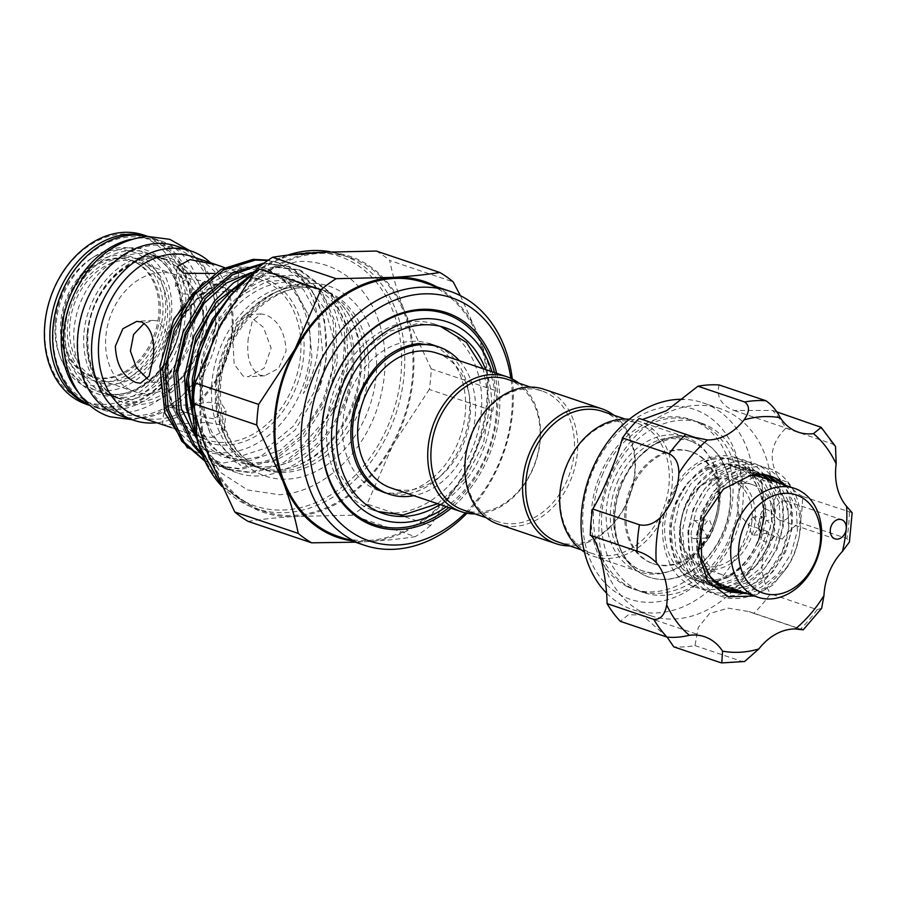 <?xml version="1.0" encoding="UTF-8"?>
<svg xmlns="http://www.w3.org/2000/svg" width="897" height="897" viewBox="0 0 897 897"><rect width="100%" height="100%" fill="white"/><g stroke="black" fill="none" stroke-linecap="round" stroke-linejoin="round"><path stroke-width="0.67" stroke-dasharray="4.49 3.36" d="M125.333 397.315A73.588 56.298 -71.3 0 1 108.47 395.117A73.588 56.298 -71.3 0 1 75.74 318.043A73.588 56.298 -71.3 0 1 138.676 253.47A73.588 56.298 -71.3 0 1 155.54 255.667A73.588 56.298 -71.3 0 1 188.269 332.742A73.588 56.298 -71.3 0 1 125.333 397.315M116.745 394.422A73.588 56.298 -71.3 0 1 99.892 392.213A73.588 56.298 -71.3 0 1 67.152 315.139A73.588 56.298 -71.3 0 1 130.087 250.566A73.588 56.298 -71.3 0 1 146.951 252.763A73.588 56.298 -71.3 0 1 179.68 329.849A73.588 56.298 -71.3 0 1 116.745 394.422M146.682 236.348A89.352 68.351 -71.3 0 1 151.997 237.828A89.352 68.351 -71.3 0 1 191.734 331.419A89.352 68.351 -71.3 0 1 115.321 409.828A89.352 68.351 -71.3 0 1 94.847 407.148A89.352 68.351 -71.3 0 1 89.711 405.108M130.401 239.454A89.352 68.351 -71.3 0 1 140.111 238.053A89.352 68.351 -71.3 0 1 160.585 240.732A89.352 68.351 -71.3 0 1 200.323 334.323A89.352 68.351 -71.3 0 1 123.909 412.721A89.352 68.351 -71.3 0 1 103.435 410.052A89.352 68.351 -71.3 0 1 78.656 392.774M711.904 528.008A71.222 54.482 108.7 0 0 718.643 501.12A71.222 54.482 108.7 0 0 718.833 487.822A71.222 54.482 108.7 0 0 685.364 436.985A71.222 54.482 108.7 0 0 613.268 480.927A71.222 54.482 108.7 0 0 606.529 507.825A71.222 54.482 108.7 0 0 639.808 571.95A71.222 54.482 108.7 0 0 697.249 551.801A71.222 54.482 108.7 0 0 711.904 528.008M625.018 510.281A59.112 45.231 -71.3 0 1 690.455 451.483A59.112 45.231 -71.3 0 1 718.082 504.708A59.112 45.231 -71.3 0 1 652.646 563.507A59.112 45.231 -71.3 0 1 625.018 510.281M617.259 482.451A69.372 53.069 -71.3 0 1 696.296 443.869A69.372 53.069 -71.3 0 1 719.887 502.118A69.372 53.069 -71.3 0 1 713.328 528.311A69.372 53.069 -71.3 0 1 652.68 573.105A69.372 53.069 -71.3 0 1 610.7 508.644A69.372 53.069 -71.3 0 1 617.259 482.451M626.252 510.696A59.112 45.231 -71.3 0 1 691.688 451.897A59.112 45.231 -71.3 0 1 719.304 505.123A59.112 45.231 -71.3 0 1 653.868 563.921A59.112 45.231 -71.3 0 1 626.252 510.696M644.237 575.201A73.195 55.995 -71.3 0 1 620.489 486.712A73.195 55.995 -71.3 0 1 695.814 438.431A73.195 55.995 -71.3 0 1 700.591 440.371A73.195 55.995 -71.3 0 1 724.328 528.86A73.195 55.995 -71.3 0 1 649.002 577.13A73.195 55.995 -71.3 0 1 644.237 575.201M700.949 440.494A73.195 55.995 108.7 0 0 696.184 438.555A73.195 55.995 108.7 0 0 620.859 486.836A73.195 55.995 108.7 0 0 644.607 575.325A73.195 55.995 108.7 0 0 649.372 577.253A73.195 55.995 108.7 0 0 724.698 528.983A73.195 55.995 108.7 0 0 700.949 440.494M627.642 586.761A89.521 68.486 -71.3 0 1 598.602 478.527A89.521 68.486 -71.3 0 1 690.735 419.482A89.521 68.486 -71.3 0 1 696.565 421.859A89.521 68.486 -71.3 0 1 725.606 530.082A89.521 68.486 -71.3 0 1 633.473 589.127A89.521 68.486 -71.3 0 1 627.642 586.761M637.946 590.237A89.521 68.486 -71.3 0 1 608.906 482.014A89.521 68.486 -71.3 0 1 701.039 422.969A89.521 68.486 -71.3 0 1 706.87 425.335A89.521 68.486 -71.3 0 1 735.91 533.558A89.521 68.486 -71.3 0 1 643.788 592.603A89.521 68.486 -71.3 0 1 637.946 590.237M606.619 593.197A109.221 83.556 108.7 0 0 625.557 606.764A109.221 83.556 108.7 0 0 632.677 609.646A109.221 83.556 108.7 0 0 749.107 525.261L738.78 514.093A100.217 76.671 -71.3 0 1 623.527 596.606A100.217 76.671 -71.3 0 1 592.704 471.183A100.217 76.671 -71.3 0 1 700.68 412.003A100.217 76.671 -71.3 0 1 741.46 485.187L753.581 477.047A109.221 83.556 108.7 0 0 709.65 405.556A109.221 83.556 108.7 0 0 702.53 402.675A109.221 83.556 108.7 0 0 683.155 399.3M782.285 539.097L774.358 536.417L766.991 531.293A109.221 83.556 -71.3 0 1 650.549 615.69A109.221 83.556 -71.3 0 1 643.429 612.797A109.221 83.556 -71.3 0 1 607.998 480.747A109.221 83.556 -71.3 0 1 720.403 408.707A109.221 83.556 -71.3 0 1 727.523 411.588A109.221 83.556 -71.3 0 1 771.454 483.079L779.65 479.458L787.577 482.126A33.783 25.845 -71.3 0 0 782.285 539.097A55.177 42.215 -71.3 0 1 800.169 522.794L846.891 538.57L849.414 541.99M719.147 384.959C716.367 395.196 720.089 403.202 730.326 408.987L734.071 410.501L772.575 410.456A134.001 102.516 -71.3 0 1 785.839 428.183C770.03 443.735 767.967 460.823 779.65 479.458M667.121 637.128L643.631 616.418L640.189 615.006L628.449 614.703L620.354 621.341M639.169 418.439L642.375 419.516M766.991 531.293L749.107 525.261M779.415 520.047A10.136 7.748 -71.3 0 1 776.118 507.792A10.136 7.748 -71.3 0 1 786.557 501.109A10.136 7.748 -71.3 0 1 787.218 501.378A10.136 7.748 -71.3 0 1 790.504 513.622A10.136 7.748 -71.3 0 1 780.076 520.305A10.136 7.748 -71.3 0 1 779.415 520.047M772.575 410.456L776.454 411.768M766.285 475.051L761.867 473.201L745.99 471.732L729.844 477.361L713.507 491.478L701.768 511.75L696.498 535.105L698.584 558.024L707.789 577.04L722.78 589.284L728.499 591.448M700.669 527.941L704.93 512.815L716.669 492.554L733.006 478.426L749.152 472.797L765.029 474.278L767.944 475.41M761.62 474.468L753.278 470.308L737.401 468.839L721.255 474.457L704.919 488.585L693.179 508.846L687.909 532.201L689.995 555.12L699.2 574.136L714.191 586.38L724.361 589.553M725.864 590.316L717.353 587.457L702.362 575.201L693.157 556.185L691.071 533.278L696.341 509.922L708.081 489.65L724.417 475.533L740.563 469.905L756.44 471.374L763.358 474.614M756.754 474.479L748.569 468.985L744.689 467.404L728.812 465.935L712.667 471.564L696.33 485.681L684.59 505.953L679.321 529.308L681.406 552.227L690.612 571.243L705.603 583.487L709.729 585.147L720.392 587.131M721.827 588.084L708.765 584.552L693.773 572.308L684.568 553.292L682.482 530.374L687.752 507.018L699.492 486.757L715.828 472.629L731.974 467.001L747.851 468.481L758.57 474.412M751.664 475.152L739.98 466.092L736.101 464.511L720.224 463.043L704.078 468.66L687.741 482.788L676.002 503.049L670.732 526.404L672.817 549.323L682.023 568.339L697.014 580.583L701.14 582.254L716.613 584.171M717.981 585.326L704.302 583.319L700.176 581.66L685.185 569.404L675.979 550.388L673.894 527.481L679.164 504.125L690.903 483.853L707.24 469.736L723.386 464.108L739.263 465.577L743.142 467.158L753.57 474.827M714.326 581.996L695.713 580.415L684.108 574.125A61.366 46.947 108.7 0 0 691.352 578.677A61.366 46.947 108.7 0 0 695.354 580.303A61.366 46.947 108.7 0 0 713.945 581.604M744.353 592.682L760.824 587.434L778.237 573.676L791.053 553.774L797.399 530.777L796.379 508.229L784.393 484.974M785.48 485.333A61.366 46.947 -71.3 0 1 787.813 566.478L763.986 588.499L747.515 593.747M735.764 589.778L752.235 584.541L769.648 570.784L782.464 550.87L788.811 527.885L787.79 505.325L775.804 482.07M778.966 483.135L790.952 506.39L791.973 528.95L785.626 551.935L772.81 571.849L755.397 585.606L738.926 590.843M727.175 586.873L743.647 581.637L761.06 567.879L773.876 547.977L780.222 524.98L779.213 502.432L767.215 479.166M770.377 480.243L782.363 503.497L783.384 526.046L777.037 549.042L764.222 568.945L746.809 582.702L730.337 587.95M719.641 583.835L735.058 578.744L752.471 564.975L765.287 545.073L771.633 522.088L770.624 499.528L758.806 476.464M761.788 477.339L773.786 500.593L774.795 523.153L768.449 546.138L755.633 566.052L738.22 579.81L722.051 585.012M715.582 581.29A61.366 46.947 108.7 0 0 763.28 519.262A61.366 46.947 108.7 0 0 763.526 509.182L762.035 496.624L751.966 475.5M754.355 475.679L765.197 497.7L766.206 520.249L759.86 543.246L747.044 563.148L729.631 576.906L716.142 581.682M712.689 580.224A59.056 45.186 -71.3 0 1 669.902 525.407A59.056 45.186 -71.3 0 1 721.737 464.904A59.056 45.186 -71.3 0 1 762.865 519.845A59.056 45.186 -71.3 0 1 714.001 580.056M684.108 574.125C670.272 562.912 663.791 546.486 664.688 524.812C667.189 498.9 677.975 479.2 697.036 465.722A64.405 49.268 108.7 0 1 718.968 458.569A64.405 49.268 108.7 0 1 763.818 518.5A64.405 49.268 108.7 0 1 757.528 543.268L763.437 519.027L763.526 509.182M757.528 543.268L765.612 513.241L761.901 484.369L744.745 462.314L719.102 456.943C711.5 457.975 704.134 460.912 697.036 465.722M752.011 520.495A45.265 34.635 -71.3 0 1 712.285 566.87A45.265 34.635 -71.3 0 1 680.756 524.756A45.265 34.635 -71.3 0 1 720.493 478.381A45.265 34.635 -71.3 0 1 752.011 520.495M680.363 525.328A47.519 36.351 108.7 0 0 702.564 568.115A47.519 36.351 108.7 0 0 755.162 520.854A47.519 36.351 108.7 0 0 732.95 478.067A47.519 36.351 108.7 0 0 680.363 525.328M766.072 533.121A5.629 3.128 -131 0 1 772.317 538.929A47.519 36.351 -71.3 0 0 774.537 527.391A47.519 36.351 -71.3 0 0 774.436 515.999C765.724 505.37 760.678 507.455 759.277 522.245C756.99 534.702 762.899 548.112 772.317 538.929A47.519 36.351 -71.3 0 1 721.939 574.652A47.519 36.351 -71.3 0 1 699.738 531.865A47.519 36.351 -71.3 0 1 752.336 484.604A47.519 36.351 -71.3 0 1 774.436 515.999A5.629 1.637 -31.6 0 1 767.227 520.675C771.913 525.35 771.532 529.499 766.072 533.121L760.891 534.455L758.2 524.756L761.295 516.65L767.227 520.675M698.909 531.585L694.592 538.682L693.28 538.503C689.759 536.855 687.965 533.323 687.921 527.873L693.516 520.708L694.906 520.888C697.967 522.547 699.301 526.113 698.909 531.585M707.912 537.617L709.202 537.819L713.193 529.656L709.549 520.013L708.125 519.834L702.082 528.12L707.912 537.617M761.542 477.26A57.43 43.931 -71.3 0 1 788.385 528.972A57.43 43.931 -71.3 0 1 724.821 586.089M708.125 574.035A57.43 43.931 -71.3 0 1 697.978 534.377A57.43 43.931 -71.3 0 1 749.881 475.477M753.715 517.367L759.546 526.887L753.502 535.161L752.078 534.982L748.434 525.35L752.426 517.177L753.715 517.367M69.865 323.783A61.927 47.384 108.7 0 0 98.805 379.543A61.927 47.384 108.7 0 0 167.358 317.953A61.927 47.384 108.7 0 0 138.418 262.193A61.927 47.384 108.7 0 0 69.865 323.783M203.372 330.107A61.927 47.384 -71.3 0 1 134.83 391.709A61.927 47.384 -71.3 0 1 105.891 335.938A61.927 47.384 -71.3 0 1 174.433 274.347A61.927 47.384 -71.3 0 1 203.372 330.107M213.688 418.821L194.571 415.468L173.401 407.081L164.375 405.063L175.902 406.061L209.079 402.248L221.873 404.211L226.044 410.792L213.688 418.821M171.237 427.533L184.838 432.354L211.95 437.501L224.205 430.549L219.978 424.752L207.229 422.409L162.581 424.842M230.305 290.886L206.859 281.692L187.742 278.339L175.386 286.378L181.564 293.801C194.727 294.922 209.393 294.025 225.539 291.099C239.039 292.254 240.631 292.175 230.305 290.886L236.36 291.648L206.859 281.692M224.463 267.575L238.894 272.34L214.574 273.473M248.29 338.225C246.204 357.107 250.016 369.418 259.749 375.148L264.682 375.776L278.597 368.398L286.087 350.985C285.168 332.271 278.261 320.151 265.366 314.612L260.993 313.95L252.326 321.014L248.29 338.225M243.188 376.146L234.162 364.115L232.962 342.878L236.315 323.111L244.533 314.937L248.805 315.609L263.449 327.304L271.152 348.137L264.133 368.14L248.234 376.762L243.188 376.146M147.478 378.949L152.625 381.55L156.897 382.223L165.126 374.038L168.479 354.281L167.268 333.022L158.242 321.025L153.208 320.397L144.271 323.245M496.624 373.287A112.607 86.146 -71.3 0 1 499.248 414.134A112.607 86.146 -71.3 0 1 451.068 508.251M494.438 372.547A111.194 85.069 -71.3 0 1 497.286 413.909A111.194 85.069 -71.3 0 1 448.892 507.511M281.58 471.16A94.533 72.321 108.7 0 0 364.552 374.318A94.533 72.321 108.7 0 0 320.375 289.204A94.533 72.321 108.7 0 0 298.723 286.367A94.533 72.321 108.7 0 0 297.939 286.423A94.533 72.321 108.7 0 0 215.751 383.21A94.533 72.321 108.7 0 0 240.385 456.943A94.533 72.321 108.7 0 0 259.917 468.335A94.533 72.321 108.7 0 0 281.58 471.16M360.762 373.04A94.533 72.321 -71.3 0 1 278.575 469.826A94.533 72.321 -71.3 0 1 277.79 469.882A94.533 72.321 -71.3 0 1 256.127 467.057A94.533 72.321 -71.3 0 1 211.961 381.931A94.533 72.321 -71.3 0 1 294.934 285.089A94.533 72.321 -71.3 0 1 316.585 287.915A94.533 72.321 -71.3 0 1 336.128 299.306A94.533 72.321 -71.3 0 1 360.762 373.04M202.924 378.882A94.533 72.321 -71.3 0 1 307.559 284.876A94.533 72.321 -71.3 0 1 351.725 369.99A94.533 72.321 -71.3 0 1 247.101 464.007A94.533 72.321 -71.3 0 1 202.924 378.882M147.355 236.303A89.352 68.351 -71.3 0 1 149.25 236.909A89.352 68.351 -71.3 0 1 190.994 317.359A89.352 68.351 -71.3 0 1 92.099 406.218A89.352 68.351 -71.3 0 1 90.227 405.556M86.605 404.368A89.352 68.351 108.7 0 0 185.5 315.509A89.352 68.351 108.7 0 0 143.744 235.048M192.474 414.616L211.378 446.897L240.688 465.364L234.633 459.903L210.201 433.531L201.141 407.787L199.392 378.489C201.769 326.093 243.636 276.579 284.831 275.57C326.441 271.836 358.89 316.002 353.183 367.916C349.18 433.128 286.726 489.964 237.582 472.954A106.07 81.145 -71.3 0 1 236.36 472.562L237.582 472.954M161.012 364.743A94.533 72.321 -71.3 0 1 243.984 267.889A94.533 72.321 -71.3 0 1 309.813 355.84A94.533 72.321 -71.3 0 1 226.84 452.693A94.533 72.321 -71.3 0 1 161.012 364.743M187.529 447.939L221.761 463.233L260.354 456.674L295.292 429.91L319.332 388.648A106.07 81.145 -71.3 0 0 325.947 357.679A106.07 81.145 -71.3 0 0 297.546 274.291C316.08 294.765 322.505 322.214 316.854 356.647C314.533 369.452 310.059 381.752 303.444 393.536C306.079 382.727 311.181 368.544 311.831 356.075L308.344 314.993L291.805 284.461L265.59 267.497L234.195 266.891L203.137 282.611M201.41 390.722A134.001 102.516 -71.3 0 1 349.729 257.45A134.001 102.516 -71.3 0 1 412.34 378.108A134.001 102.516 -71.3 0 1 264.021 511.368A134.001 102.516 -71.3 0 1 201.41 390.722M267.766 260.455L279.102 263.09L310.171 286.457L324.467 318.783L326.463 357.847L319.332 388.648M297.546 274.291L276.915 262.35L268.237 260.13M252.864 273.596L277.139 267.452L300.921 270.445L331.991 293.824L346.287 326.149L348.283 365.214L337.564 405.04L315.666 439.53L285.807 463.39L252.449 472.966L227.625 469.613L200.939 452.682M201.836 454.914L225.427 468.873L250.252 472.226L283.609 462.65L313.468 438.79L335.366 404.3L346.085 364.474L344.089 325.409L329.793 293.084L298.723 269.705L274.942 266.712L255.398 270.939M262.731 264.099L266.23 263.763L290.011 266.768L321.081 290.146L335.377 322.472L337.373 361.536L326.654 401.363L304.756 435.852L274.897 459.713L241.54 469.288L216.715 465.935L204.135 460.139M204.46 460.823L214.518 465.195L239.342 468.548L272.71 458.972L302.558 435.101L324.456 400.623L335.175 360.796L333.179 321.731L318.883 289.406L287.814 266.028L264.178 263.012M195.938 436.637L203.574 448.612L218.296 463.132L236.337 472.551A106.07 81.145 -71.3 0 1 195.086 432.825M192.339 256.62A84.453 64.606 -71.3 0 1 231.796 332.664A84.453 64.606 -71.3 0 1 138.329 416.657M210.503 262.754A89.352 68.351 -71.3 0 1 232.671 331.419A89.352 68.351 -71.3 0 1 156.482 422.79M119.581 415.502A89.352 68.351 108.7 0 0 218.476 326.631A89.352 68.351 108.7 0 0 176.731 246.182M460.374 295.64L479.312 337.911C486.23 356.232 491.354 373.701 494.707 390.318A150.326 115.007 -71.3 0 1 494.034 400.578A150.326 115.007 -71.3 0 1 492.801 410.871L467.057 469.983L430.605 525.485L367.108 504.058L392.852 444.946A135.122 103.368 108.7 0 0 413.225 378.052A135.122 103.368 108.7 0 0 405.096 312.862C398.178 294.552 393.054 277.083 389.702 260.466L453.198 281.893M494.707 390.318L431.21 368.88A150.326 115.007 -71.3 0 1 430.549 379.139A150.326 115.007 -71.3 0 1 429.304 389.433L492.801 410.871M248.133 521.392C261.767 519.195 277.263 517.558 294.62 516.481A135.122 103.368 108.7 0 0 392.852 444.946L429.304 389.433M512.288 379.005A134.001 102.516 -71.3 0 1 512.658 411.958A134.001 102.516 -71.3 0 1 467.001 513.196M423.933 282.499A134.001 102.516 -71.3 0 1 486.544 403.145A134.001 102.516 -71.3 0 1 338.225 536.417M465.431 512.871A128.372 98.199 108.7 0 0 511.66 413.382A128.372 98.199 108.7 0 0 510.853 378.31M78.23 334.48A87.099 66.636 -71.3 0 1 154.676 245.24A87.099 66.636 -71.3 0 1 215.336 326.273A87.099 66.636 -71.3 0 1 138.878 415.513A87.099 66.636 -71.3 0 1 78.23 334.48M190.601 317.93A87.099 66.636 108.7 0 0 129.942 236.898A87.099 66.636 108.7 0 0 53.495 326.127A87.099 66.636 108.7 0 0 114.143 407.16A87.099 66.636 108.7 0 0 190.601 317.93M55.311 321.373A69.944 53.506 -71.3 0 1 91.875 258.123A69.944 53.506 -71.3 0 1 165.407 314.791A69.944 53.506 -71.3 0 1 118.225 383.367A69.944 53.506 -71.3 0 1 59.314 354.573A69.944 53.506 -71.3 0 1 55.311 321.373M56.197 322.685A73.195 55.995 -71.3 0 1 94.443 256.497A73.195 55.995 -71.3 0 1 171.405 315.8A73.195 55.995 -71.3 0 1 122.026 387.56A73.195 55.995 -71.3 0 1 60.379 357.432A73.195 55.995 -71.3 0 1 56.197 322.685M60.783 321.597A64.752 49.537 108.7 0 0 91.034 379.891A64.752 49.537 108.7 0 0 162.693 315.497A64.752 49.537 108.7 0 0 132.442 257.204A64.752 49.537 108.7 0 0 60.783 321.597M169.567 317.818A64.752 49.537 -71.3 0 1 97.908 382.212A64.752 49.537 -71.3 0 1 67.645 323.918A64.752 49.537 -71.3 0 1 139.315 259.525A64.752 49.537 -71.3 0 1 169.567 317.818M45.254 323.346A87.099 66.636 -71.3 0 1 121.7 234.106A87.099 66.636 -71.3 0 1 182.349 315.15A87.099 66.636 -71.3 0 1 105.902 404.379A87.099 66.636 -71.3 0 1 45.254 323.346M63.44 321.44A61.366 46.947 108.7 0 0 92.111 376.695A61.366 46.947 108.7 0 0 160.036 315.666A61.366 46.947 108.7 0 0 131.366 260.399A61.366 46.947 108.7 0 0 63.44 321.44M62.061 320.969A61.366 46.947 108.7 0 0 90.743 376.235A61.366 46.947 108.7 0 0 158.668 315.195A61.366 46.947 108.7 0 0 129.987 259.939A61.366 46.947 108.7 0 0 62.061 320.969M395.218 512.983A97.964 74.944 -71.3 0 1 372.771 510.045A97.964 74.944 -71.3 0 1 329.199 407.44A97.964 74.944 -71.3 0 1 412.979 321.474A97.964 74.944 -71.3 0 1 435.426 324.4A97.964 74.944 -71.3 0 1 478.998 427.017A97.964 74.944 -71.3 0 1 395.218 512.983M459.342 360.706A77.691 59.437 -71.3 0 1 470.376 439.597A77.691 59.437 -71.3 0 1 413.797 495.671M411.14 341.286A77.691 59.437 -71.3 0 1 428.945 343.607A77.691 59.437 -71.3 0 1 463.502 424.987A77.691 59.437 -71.3 0 1 397.057 493.171A77.691 59.437 -71.3 0 1 379.252 490.838A77.691 59.437 -71.3 0 1 344.695 409.458A77.691 59.437 -71.3 0 1 411.14 341.286M465.588 459.544A68.968 52.766 -71.3 0 1 541.934 390.957A68.968 52.766 -71.3 0 1 574.158 453.052A68.968 52.766 -71.3 0 1 497.824 521.65A68.968 52.766 -71.3 0 1 465.588 459.544M507.579 379.364A68.968 52.766 -71.3 0 1 539.803 441.459A68.968 52.766 -71.3 0 1 463.469 510.057M519.083 383.243A71.222 54.482 -71.3 0 1 540.196 440.887A71.222 54.482 -71.3 0 1 474.973 513.936M436.839 353.104A71.222 54.482 -71.3 0 1 470.118 417.24A71.222 54.482 -71.3 0 1 391.283 488.069M491.926 371.694A104.164 79.687 -71.3 0 1 496.041 415.681A104.164 79.687 -71.3 0 1 446.381 506.659M544.031 389.287A71.222 54.482 -71.3 0 1 577.309 453.411A71.222 54.482 -71.3 0 1 498.474 524.252M613.896 415.244A71.222 54.482 -71.3 0 1 635.02 472.898A71.222 54.482 -71.3 0 1 569.786 545.937M602.392 411.364A68.968 52.766 -71.3 0 1 634.628 473.459A68.968 52.766 -71.3 0 1 558.282 542.057M560.412 491.556A68.968 52.766 -71.3 0 1 636.747 422.958A68.968 52.766 -71.3 0 1 668.983 485.064A68.968 52.766 -71.3 0 1 592.637 553.651A68.968 52.766 -71.3 0 1 560.412 491.556M629.29 419.258A71.222 54.482 -71.3 0 1 638.843 421.287A71.222 54.482 -71.3 0 1 672.122 485.412A71.222 54.482 -71.3 0 1 593.287 556.252A71.222 54.482 -71.3 0 1 584.463 552.07M485.591 369.564A97.964 74.944 -71.3 0 1 440.046 504.529M431.21 368.88L405.096 312.862A135.122 103.368 108.7 0 0 319.13 252.337A135.122 103.368 -71.3 0 0 220.897 323.884A135.122 103.368 108.7 0 0 208.642 455.956A135.122 103.368 108.7 0 0 294.62 516.481L351.826 515.192L415.322 536.619C401.822 538.805 386.315 540.442 368.824 541.53L355.335 542.192M376.325 251.048A150.326 115.007 -71.3 0 1 389.702 260.466M367.108 504.058A150.326 115.007 -71.3 0 1 351.826 515.192M430.605 525.485A150.326 115.007 -71.3 0 1 415.322 536.619M436.547 286.748A135.122 103.368 -71.3 0 1 479.312 337.911A135.122 103.368 -71.3 0 1 467.057 469.983A135.122 103.368 -71.3 0 1 368.824 541.53A135.122 103.368 -71.3 0 1 350.85 540.678M770.747 476.206L750.565 475.376M787.813 566.478L772.9 585.023L754.242 596.012M744.6 661.504L741.696 661.347A134.001 102.516 -71.3 0 1 720.493 662.614M774.358 536.417C759.311 554.2 758.01 573.34 770.467 593.848A134.001 102.516 -71.3 0 1 753.749 613.369L748.905 611.541L728.207 608.155L709.572 613.481L698.292 627.373L694.973 645.582A134.001 102.516 -71.3 0 1 673.77 646.849M694.973 645.582L741.696 661.347M753.749 613.369L800.472 629.133A134.001 102.516 -71.3 0 0 817.189 609.624L770.467 593.848M821.652 608.301L817.189 609.624M852.15 512.725L802.613 496.456A134.001 102.516 -71.3 0 1 800.169 522.794M785.839 428.183L832.562 443.959L835.522 446.504M753.581 477.047L771.454 483.079M802.613 496.456A55.177 42.215 -71.3 0 1 787.577 482.126M738.78 514.093A33.783 25.845 -71.3 0 1 741.46 485.187M219.417 384.454A94.533 72.321 -71.3 0 1 324.052 290.437A94.533 72.321 -71.3 0 1 368.219 375.551A94.533 72.321 -71.3 0 1 263.583 469.568A94.533 72.321 -71.3 0 1 219.417 384.454M221.649 486.14A134.001 102.516 108.7 0 0 255.78 508.588A134.001 102.516 108.7 0 0 404.087 375.316A134.001 102.516 108.7 0 0 341.477 254.67A134.001 102.516 108.7 0 0 330.208 251.765M287.533 255.163A134.001 102.516 108.7 0 0 253.358 273.652M167.571 363.801A84.453 64.606 -71.3 0 1 261.049 279.808A84.453 64.606 -71.3 0 1 300.506 355.851A84.453 64.606 -71.3 0 1 207.039 439.844A84.453 64.606 -71.3 0 1 167.571 363.801M87.491 333.37A73.588 56.298 -71.3 0 1 168.939 260.186A73.588 56.298 -71.3 0 1 203.327 326.452A73.588 56.298 -71.3 0 1 121.869 399.636A73.588 56.298 -71.3 0 1 87.491 333.37M181.34 319.029A73.588 56.298 108.7 0 0 146.951 252.763A73.588 56.298 108.7 0 0 65.503 325.959A73.588 56.298 108.7 0 0 99.892 392.213A73.588 56.298 108.7 0 0 181.34 319.029M193.561 387.369A131.747 100.789 -71.3 0 1 309.196 252.393A131.747 100.789 -71.3 0 1 400.948 374.968A131.747 100.789 -71.3 0 1 285.313 509.933A131.747 100.789 -71.3 0 1 193.561 387.369M218.42 385.878A100.161 76.626 108.7 0 0 288.172 479.065A100.161 76.626 108.7 0 0 376.09 376.448A100.161 76.626 108.7 0 0 306.337 283.261A100.161 76.626 108.7 0 0 218.42 385.878M167.178 364.373A86.706 66.333 108.7 0 0 227.558 445.035A86.706 66.333 108.7 0 0 303.657 356.21A86.706 66.333 108.7 0 0 243.278 275.547A86.706 66.333 108.7 0 0 167.178 364.373M181.732 318.457A75.841 58.013 -71.3 0 1 115.164 396.16A75.841 58.013 -71.3 0 1 62.353 325.6A75.841 58.013 -71.3 0 1 128.921 247.897A75.841 58.013 -71.3 0 1 181.732 318.457M87.087 333.942A75.841 58.013 108.7 0 0 139.898 404.502A75.841 58.013 108.7 0 0 206.467 326.811A75.841 58.013 108.7 0 0 153.656 256.25A75.841 58.013 108.7 0 0 87.087 333.942M849.336 512.232A134.001 102.516 -71.3 0 1 846.891 538.57M819.297 426.232A134.001 102.516 -71.3 0 1 832.562 443.959M131.736 399.77L116.375 397.775C90.036 390.576 74.765 348.092 89.24 309.532C99.253 281.288 121.375 258.583 148.083 256.34L163.445 258.336L178.638 267.665L189.951 284.057L196.107 312.862L191.487 343.876L174.982 374.722L156.751 391.204L131.736 399.77M189.514 250.498L205.222 269.829L214.226 294.777L215.874 322.853L210.111 351.4L197.542 377.671L179.333 399.154L157.121 413.708L132.364 419.818M437.646 503.722L465.027 478.673L483.36 443.981L489.796 405.276L483.203 368.757M440.371 326.329L417.643 323.57L389.679 331.184L364.563 349.55L345.098 376.28L333.482 408.157L331.06 441.391L338.247 472.057L354.427 496.512L377.872 511.514M385.441 492.924L401.733 495.043C430.089 491.612 451.135 471.957 464.87 436.065C471.856 412.777 471.317 391.731 463.233 372.939C456.64 358.912 447.278 349.83 435.135 345.693M155.54 255.667L168.939 260.186C135.94 246.854 90.889 286.648 87.962 333.684C86.471 367.692 97.784 389.679 121.869 399.636L108.47 395.117M151.997 237.828L160.585 240.732M94.847 407.148L103.435 410.052M602.089 475.623C618.336 434.686 660.427 408.673 694.783 421.097C734.318 433.229 750.61 490.311 730.36 535.767C714.124 576.715 672.021 602.728 637.666 590.304C598.142 578.161 581.85 521.079 602.089 475.623M697.249 551.801L711.87 528.041C717.331 514.755 719.652 501.345 718.833 487.822M652.68 573.105L644.08 571.311C618.257 564.572 603.961 520.641 620.578 483.36L633.439 461.708L653.767 444.351L671.651 438.431L688.369 440.079L696.296 443.869M691.688 451.897L690.455 451.483M701.039 422.969L690.735 419.482M650.549 615.69L632.677 609.646M720.403 408.707L702.53 402.675M786.557 501.109L841.521 519.655M734.071 410.501L798.375 432.197M765.029 474.278L761.867 473.201M756.44 471.374L753.278 470.308M747.851 468.481L744.689 467.404M739.263 465.577L736.101 464.511M730.068 592.02L726.906 590.944M721.48 589.116L718.318 588.051M712.891 586.223L709.729 585.147M704.302 583.319L701.14 582.254M721.939 574.652L702.564 568.115M694.592 538.682L709.202 537.819M753.502 535.161L762.372 534.634M134.83 391.709L98.805 379.543M162.548 424.83L164.375 405.063M177.225 266.611L175.386 286.378M260.993 313.95L244.533 314.937M153.208 320.397L136.748 321.384M192.16 409.593L201.455 444.542L220.55 472.45L247.606 489.975L279.337 494.718C321.115 492.801 362.063 455.452 377.446 407.731C387.84 375.439 387.672 344.953 376.964 316.26C370.921 300.966 362.063 288.475 350.379 278.765C334.861 266.252 317.134 260.511 297.176 261.532L262.115 271.298L230.888 294.866M278.575 469.826C308.49 468.57 342.475 437.949 354.483 397.864C367.075 359.787 358.15 317.717 336.128 299.306M316.585 287.915L307.559 284.876M259.917 468.335L263.583 469.568C233.097 457.066 218.767 428.957 220.595 385.239C224.34 324.535 282.454 273.394 324.052 290.437L320.375 289.204M149.25 236.909L147.456 236.303M349.729 257.45L330.253 251.765M279.113 263.09L276.915 262.35M300.921 270.445L298.723 269.705M290.011 266.768L287.814 266.028M227.625 469.613L225.427 468.873M216.715 465.935L214.518 465.195M184.838 432.354L207.039 439.844C179.31 428.351 166.315 403.112 168.042 364.115C171.394 310.227 222.983 264.503 261.049 279.808L238.86 272.318M254.12 272.632L286.636 255.275M91.875 258.123L94.443 256.497M97.908 382.212L91.034 379.891M99.892 392.213C132.891 405.545 177.942 365.752 180.869 318.715C182.349 284.708 171.047 262.72 146.951 252.763M90.743 376.235L92.111 376.695M382.739 513.409L372.771 510.045M541.934 390.957L530.43 387.067M636.747 422.958L625.243 419.078M685.364 436.985L638.843 421.287M639.808 571.95L593.287 556.252M194.571 415.468L165.07 405.511M592.637 553.651L581.133 549.771M497.824 521.65L486.309 517.771M389.22 494.202L379.252 490.838M445.394 327.764L435.426 324.4M129.987 259.939L131.366 260.399M139.315 259.525L132.442 257.204M59.314 354.573L60.379 357.432M221.794 486.466L255.78 508.588L264.021 511.368M210.201 433.531L199.885 399.367L202.117 360.886L216.379 324.49L240.217 296.234L266.297 281.68L293.061 279.326L316.888 289.305L334.716 310.384L344.448 343.977L341.432 382.38L325.97 418.933L300.63 447.345L272.217 462.033L243.154 463.57L217.399 451.796L198.484 428.295L192.328 412.676M239.768 285.145L264.548 275.805L288.812 277.095L309.846 288.778L325.297 309.622L333.247 337.552L332.484 369.115L322.954 400.544L305.731 428.116L279.909 450.328L250.745 460.464L222.389 457.134L198.685 440.831L196.297 438.05M251.429 272.52L279.83 274.011L303.511 289.641L319.108 318.188L322.83 354.595L313.86 392.684L293.532 425.952L267.463 447.536L238.288 456.954L210.122 452.929L186.789 436.043L169.376 400.993L167.952 357.499L182.719 315.071L210.279 282.981L239.656 269.022L268.831 270.289L293.039 286.446L308.344 314.982M92.099 406.218L90.305 405.623M256.127 467.057L247.101 464.007M240.385 456.943C217.343 437.803 208.878 392.852 223.6 353.698C236.662 315.766 269.257 287.713 297.939 286.423M156.897 382.223L140.448 383.21M264.682 375.776L248.234 376.762M238.894 272.34L237.055 292.097M224.216 430.549L226.044 410.792M174.433 274.347L138.418 262.193M752.426 517.177L762.192 516.291C761.867 515.887 758.683 526.371 761.161 532.84L762.36 534.634M693.516 520.697L708.125 519.834M752.336 484.604L732.95 478.067M761.901 484.369C749.309 447.738 703.013 445.697 678.928 480.848C660.248 509.305 657.512 537.55 670.732 565.558C687.651 598.31 732.703 597.29 756.855 564.123C784.864 530.172 778.618 472.394 746.248 461.069C715.167 446.605 672.907 484.346 671.18 528.725C666.168 575.683 708.484 608.581 744.914 585.281C779.74 566.702 794.966 508.453 773.573 479.547C752.37 444.721 698.382 462.65 684.232 509.586C669.297 549.67 690.802 595.709 725.639 595.586C768.348 599.734 806.695 532.919 787.162 491.825C774.997 459.477 735.405 454.577 710.615 482.418C683.054 509.933 680.341 565.032 706.645 587.109C734.127 614.613 785.48 589.531 797.13 544.232C810.529 503.15 785.626 461.204 751.708 467.337C709 470.566 679.421 545.219 707.924 581.671M771.05 476.307L770.456 476.105M640.66 419.123L694.783 437.388M640.189 615.006L704.481 636.702M748.905 611.541L803.028 629.806M780.076 520.305L835.04 538.862M643.788 592.603L633.473 589.127M653.868 563.921L652.646 563.507"/><path stroke-width="1.35" d="M89.711 405.108A89.352 68.351 -71.3 0 1 55.906 310.059A89.352 68.351 -71.3 0 1 131.523 235.16A89.352 68.351 -71.3 0 1 146.682 236.348M78.656 392.774A89.352 68.351 -71.3 0 1 67.241 303.534A89.352 68.351 -71.3 0 1 130.401 239.454M683.155 399.3A109.221 83.556 108.7 0 0 590.899 472.685A109.221 83.556 108.7 0 0 606.619 593.197M667.121 637.128L673.77 646.849L720.493 662.614L721.793 662.894L722.567 651.132A55.177 42.215 108.7 0 0 704.481 636.702A55.177 42.215 108.7 0 0 689.378 635.289C681.642 637.162 674.208 637.778 667.076 637.117L620.354 621.341A134.001 102.516 -71.3 0 1 607.078 603.614C606.798 576.031 597.436 537.796 590.304 535.341A134.001 102.516 -71.3 0 1 592.749 509.003C601.259 496.041 617.876 456.338 622.451 437.949A134.001 102.516 -71.3 0 1 639.169 418.439L694.783 437.388L707.498 439.956A55.177 42.215 108.7 0 0 744.005 419.942C749.724 411.914 749.937 405.926 744.667 401.991A134.001 102.516 -71.3 0 1 765.87 400.724C771.655 404.637 776.454 410.321 780.289 417.778A55.177 42.215 108.7 0 0 794.776 430.739A55.177 42.215 108.7 0 0 798.375 432.197A55.177 42.215 108.7 0 0 813.478 433.621L821.215 427.342L776.454 411.768M642.375 419.516L666.493 410.748L697.944 386.226A134.001 102.516 -71.3 0 1 719.147 384.959L765.87 400.724M842.182 519.924A10.136 7.748 108.7 0 0 841.521 519.655A10.136 7.748 108.7 0 0 831.093 526.348A10.136 7.748 108.7 0 0 834.378 538.592A10.136 7.748 108.7 0 0 835.04 538.862A10.136 7.748 108.7 0 0 846.252 528.782A10.136 7.748 108.7 0 0 842.182 519.924M747.515 593.747L730.068 592.02L725.942 590.349L710.951 578.105L701.746 559.089L700.669 527.941M767.944 475.41L778.966 483.135M728.499 591.448L744.353 592.682M784.393 484.974L774.324 477.686L770.747 476.206M754.242 596.012L728.521 596.785L707.924 581.671L698.09 551.767L704.156 517.356L723.475 489L750.565 475.376A61.366 46.947 -71.3 0 1 771.05 476.307A61.366 46.947 -71.3 0 1 775.053 477.933A61.366 46.947 -71.3 0 1 785.48 485.333M724.361 589.553L735.764 589.778M775.804 482.07L766.285 475.051M738.926 590.843L725.864 590.316M720.392 587.131L727.175 586.873M767.215 479.166L761.62 474.468M763.358 474.614L770.377 480.243M730.337 587.95L721.827 588.084M716.613 584.171L719.641 583.835M758.806 476.464L756.754 474.479M758.57 474.412L761.788 477.339M722.051 585.012L717.981 585.326M713.945 581.604A61.366 46.947 108.7 0 0 715.582 581.29M753.57 474.827L754.355 475.679M716.142 581.682L714.326 581.996M714.001 580.056A59.056 45.186 -71.3 0 1 712.689 580.224M757.797 597.211A57.43 43.931 -71.3 0 1 730.965 545.511A57.43 43.931 -71.3 0 1 794.529 488.394A57.43 43.931 -71.3 0 1 821.36 540.095A57.43 43.931 -71.3 0 1 757.797 597.211L724.821 586.089A57.43 43.931 -71.3 0 1 708.125 574.035M738.825 546.396A51.802 39.625 108.7 0 0 774.896 594.588A51.802 39.625 108.7 0 0 820.363 541.519A51.802 39.625 108.7 0 0 784.292 493.339A51.802 39.625 108.7 0 0 738.825 546.396M214.574 273.473L183.47 273.237L177.225 266.611L190.063 259.625L216.592 264.806L192.339 256.62A84.453 64.606 -71.3 0 0 98.861 340.613A84.453 64.606 -71.3 0 0 138.329 416.657L171.237 427.533M216.592 264.806L224.463 267.575M136.075 382.548C123.147 376.975 116.24 364.855 115.354 346.175L122.844 328.75L136.748 321.384L141.681 322.012C151.425 327.764 155.237 340.075 153.14 358.935L149.104 376.157L140.448 383.21L136.075 382.548M144.271 323.245L133.575 334.48L130.413 351.119L136.378 367.546L147.478 378.949M451.068 508.251A112.607 86.146 -71.3 0 1 359.708 518.903A112.607 86.146 -71.3 0 1 322.001 424.73A112.607 86.146 -71.3 0 1 403.74 312.403A112.607 86.146 -71.3 0 1 496.624 373.287M448.892 507.511A111.194 85.069 -71.3 0 1 359.103 517.12A111.194 85.069 -71.3 0 1 322.247 424.371A111.194 85.069 -71.3 0 1 402.506 313.58A111.194 85.069 -71.3 0 1 494.438 372.547M90.227 405.556A89.352 68.351 -71.3 0 1 50.344 325.768A89.352 68.351 -71.3 0 1 147.355 236.303M147.456 236.303L143.744 235.048A89.352 68.351 108.7 0 0 44.85 323.918A89.352 68.351 108.7 0 0 86.605 404.368L90.305 405.623M203.137 282.611L173.76 319.197L159.879 366.368L164.857 413.001L187.529 447.939M204.135 460.139L183.963 441.986L168.3 409.2L164.947 369.676L174.298 329.39L194.84 294.44L223.319 270.12L255.32 260.085L267.766 260.455M268.237 260.13L253.122 259.345L221.122 269.38L192.642 293.7L172.101 328.65L162.749 368.936L166.102 408.46L181.766 441.246L204.46 460.823M195.086 432.825A106.07 81.145 -71.3 0 1 186.598 379.532L196.118 336.756L216.648 301.807L252.864 273.596M255.398 270.939L233.556 282.858L214.45 301.067L193.92 336.016L184.569 376.303L186.184 408.068L195.938 436.637M200.939 452.682L194.873 445.663L179.209 412.889L175.857 373.354L185.208 333.067L205.749 298.129L232.491 274.818L262.731 264.099M264.178 263.012L232.031 273.058L203.552 297.378L183.01 332.327L173.659 372.614L177.012 412.138L192.676 444.923L201.836 454.914M156.482 422.79A89.352 68.351 -71.3 0 1 133.765 420.289A89.352 68.351 -71.3 0 1 92.021 339.828A89.352 68.351 -71.3 0 1 190.915 250.969A89.352 68.351 -71.3 0 1 210.503 262.754M190.915 250.969L176.731 246.182A89.352 68.351 108.7 0 0 77.826 335.041A89.352 68.351 108.7 0 0 119.581 415.502L133.765 420.289M467.001 513.196A134.001 102.516 -71.3 0 1 364.339 545.23A134.001 102.516 -71.3 0 1 301.728 424.573A134.001 102.516 -71.3 0 1 450.047 291.312A134.001 102.516 -71.3 0 1 512.288 379.005M364.339 545.23L338.225 536.417A134.001 102.516 -71.3 0 1 275.614 415.76A134.001 102.516 -71.3 0 1 423.933 282.499L450.047 291.312M350.85 540.678A135.122 103.368 -71.3 0 1 282.858 481.005L256.744 424.987L193.247 403.549C196.611 420.222 201.735 437.691 208.642 455.956L234.756 511.974L298.252 533.401C294.889 516.739 289.753 499.27 282.858 481.005A135.122 103.368 -71.3 0 1 274.729 415.816A135.122 103.368 -71.3 0 1 295.102 348.922L320.846 289.809L257.349 268.382L220.897 323.884L195.154 382.997L258.65 404.424L295.102 348.922A135.122 103.368 -71.3 0 1 393.335 277.386C410.826 276.287 426.322 274.65 439.822 272.475L376.325 251.048L319.13 252.337C301.762 253.414 286.266 255.051 272.632 257.248L336.128 278.675L393.335 277.386A135.122 103.368 -71.3 0 1 436.547 286.748M256.744 424.987A150.326 115.007 -71.3 0 1 257.405 414.728A150.326 115.007 -71.3 0 1 258.65 404.424M510.853 378.31A128.372 98.199 108.7 0 0 407.776 296.088A128.372 98.199 108.7 0 0 309.588 425.47A128.372 98.199 108.7 0 0 356.759 535.352A128.372 98.199 108.7 0 0 465.431 512.871M440.046 504.529A97.964 74.944 -71.3 0 1 405.175 516.347A97.964 74.944 -71.3 0 1 382.739 513.409A97.964 74.944 -71.3 0 1 339.156 410.804A97.964 74.944 -71.3 0 1 422.947 324.837A97.964 74.944 -71.3 0 1 445.394 327.764A97.964 74.944 -71.3 0 1 485.591 369.564M413.797 495.671A77.691 59.437 -71.3 0 1 407.014 496.534A77.691 59.437 -71.3 0 1 389.22 494.202A77.691 59.437 -71.3 0 1 354.651 412.822A77.691 59.437 -71.3 0 1 421.108 344.65A77.691 59.437 -71.3 0 1 438.913 346.971A77.691 59.437 -71.3 0 1 459.342 360.706M486.309 517.771L463.469 510.057A68.968 52.766 -71.3 0 1 431.233 447.951A68.968 52.766 -71.3 0 1 507.579 379.364L530.43 387.067M474.973 513.936A71.222 54.482 -71.3 0 1 461.372 511.727A71.222 54.482 -71.3 0 1 428.093 447.592A71.222 54.482 -71.3 0 1 506.917 376.762A71.222 54.482 -71.3 0 1 519.083 383.243M461.372 511.727L391.283 488.069A71.222 54.482 -71.3 0 1 358.004 423.945A71.222 54.482 -71.3 0 1 436.839 353.104L506.917 376.762M446.381 506.659A104.164 79.687 -71.3 0 1 332.081 425.492A104.164 79.687 -71.3 0 1 404.895 322.472A104.164 79.687 -71.3 0 1 491.926 371.694M569.786 545.937A71.222 54.482 -71.3 0 1 556.185 543.728L498.474 524.252A71.222 54.482 -71.3 0 1 465.195 460.116A71.222 54.482 -71.3 0 1 544.031 389.287L601.741 408.763A71.222 54.482 -71.3 0 1 613.896 415.244M556.185 543.728A71.222 54.482 -71.3 0 1 522.906 479.592A71.222 54.482 -71.3 0 1 601.741 408.763M581.133 549.771L558.282 542.057A68.968 52.766 -71.3 0 1 526.057 479.951A68.968 52.766 -71.3 0 1 602.392 411.364L625.243 419.078M584.463 552.07A71.222 54.482 -71.3 0 1 560.008 492.117A71.222 54.482 -71.3 0 1 629.29 419.258M186.598 379.532L192.474 414.616M355.335 542.192L311.629 542.82L248.133 521.392A150.326 115.007 -71.3 0 1 234.756 511.974M439.822 272.475A150.326 115.007 -71.3 0 1 453.198 281.893L460.374 295.64M257.349 268.382A150.326 115.007 -71.3 0 1 272.632 257.248M320.846 289.809A150.326 115.007 -71.3 0 1 336.128 278.675M193.247 403.549A150.326 115.007 -71.3 0 1 195.154 382.997M311.629 542.82A150.326 115.007 -71.3 0 1 298.252 533.401M749.881 475.477A57.43 43.931 -71.3 0 1 761.542 477.26L794.529 488.394M800.472 629.133C804.968 629.952 803.264 629.896 795.359 628.954A55.177 42.215 108.7 0 0 758.84 648.957L744.6 661.504L721.793 662.894M607.078 603.614L653.801 619.39C660.618 619.625 664.912 614.815 666.684 604.959A55.177 42.215 108.7 0 0 656.256 562.542C650.729 557.071 644.315 553.258 637.027 551.117A134.001 102.516 -71.3 0 1 639.471 524.779C646.827 526.292 653.812 523.859 660.439 517.491A55.177 42.215 108.7 0 0 678.883 473.347C678.928 463.771 675.688 457.223 669.173 453.725A134.001 102.516 -71.3 0 1 685.891 434.204M697.944 386.226L744.667 401.991M622.451 437.949L669.173 453.725M592.749 509.003L639.471 524.779M590.304 535.341L637.027 551.117M801.425 629.447L803.028 629.806M821.215 427.342L835.522 446.504L836.172 463.94A55.177 42.215 108.7 0 0 846.589 506.357L852.15 512.725L849.425 541.99L842.418 551.42A55.177 42.215 108.7 0 0 823.962 595.563L821.652 608.301L803.185 629.896M330.208 251.765A134.001 102.516 108.7 0 0 287.533 255.163M253.358 273.652A134.001 102.516 108.7 0 0 193.169 387.93A134.001 102.516 108.7 0 0 221.649 486.14M722.567 651.132A120.49 92.178 108.7 0 0 758.84 648.957M667.076 637.117A134.001 102.516 -71.3 0 1 653.801 619.39M666.684 604.959A120.49 92.178 108.7 0 0 689.378 635.289M660.439 517.491A120.49 92.178 108.7 0 0 656.256 562.542M707.498 439.956A120.49 92.178 108.7 0 0 678.883 473.347M780.289 417.778A120.49 92.178 108.7 0 0 744.005 419.942M795.359 628.954A120.49 92.178 108.7 0 0 823.962 595.563M842.418 551.42A120.49 92.178 108.7 0 0 846.252 528.782A120.49 92.178 108.7 0 0 846.589 506.357M836.172 463.94A120.49 92.178 108.7 0 0 813.478 433.621M132.924 419.785L109.972 416.769C71.031 404.693 53.069 350.592 69.876 304.218C85.305 263.684 110.981 241.058 146.895 236.337L169.847 239.342L189.514 250.498M435.135 345.693L418.832 343.573C390.475 347.004 369.429 366.671 355.705 402.562C348.709 425.851 349.247 446.897 357.331 465.678C363.924 479.716 373.298 488.798 385.441 492.924M377.872 511.514L402.932 515.057L437.646 503.722M483.203 368.757L466.462 342.452L440.371 326.329M221.794 486.466L197.598 442.849L192.698 387.616L199.246 354.169L212.297 322.516L230.989 294.732L254.12 272.632M286.636 255.275L330.253 251.765M438.913 346.971L428.945 343.607M192.328 412.676L188.37 379.655L194.436 345.379L209.618 314.298L231.818 290.561L239.768 285.145M196.297 438.05L181.317 408.617L177.617 372.535L185.746 335.433L204.303 303.119L226.481 282.947L251.429 272.52M192.16 409.593L192.306 378.848L199.212 348.07L212.365 319.41L230.888 294.866"/></g></svg>
